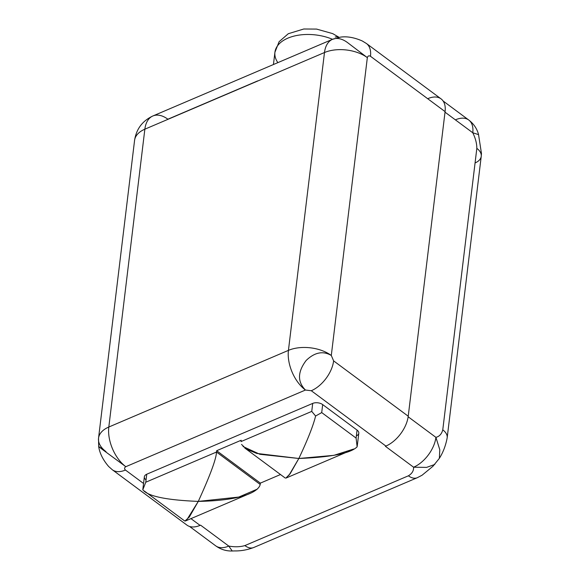 <?xml version="1.0" encoding="UTF-8"?>
<svg xmlns="http://www.w3.org/2000/svg" width="580" height="580" viewBox="0 0 580 580"><rect width="100%" height="100%" fill="white"/><g stroke="black" fill="none" stroke-linecap="round" stroke-linejoin="round"><path stroke-width="0.87" d="M288.434 350.371L108.815 427.025L144.855 129.188L324.481 52.533L288.434 350.371A30.523 17.741 66.9 0 0 305.45 390.036L125.831 466.69A30.523 17.741 -113.1 0 1 108.815 427.025L288.434 350.371A30.523 17.509 6.9 0 1 331.296 355.467C322.995 350.639 314.614 352.306 306.153 360.477C297.547 371.889 297.315 381.749 305.45 390.036A30.523 17.741 -113.1 0 1 288.434 350.371L324.481 52.533A30.523 17.509 6.9 0 1 367.336 57.637L331.296 355.467A30.523 17.509 -173.1 0 0 288.434 350.371M427.953 98.6A26.361 15.21 126.6 0 1 445.085 111.614L370.475 56.275A26.361 15.21 -53.4 0 0 366.451 43.522L362.232 40.948C354.228 37.461 346.963 36.192 340.438 37.134L332.514 39.317A30.523 17.741 66.9 0 1 347.5 42.565L367.336 57.637A30.523 17.509 -173.1 0 0 324.481 52.533A30.523 17.741 -113.1 0 1 332.514 39.317A30.523 17.741 66.9 0 0 324.481 52.533L144.855 129.188A30.523 17.741 -113.1 0 1 152.895 115.964A30.523 17.741 66.9 0 0 144.855 129.188L108.815 427.025A30.523 17.509 -173.1 0 0 98.535 438.204A30.523 17.509 -173.1 0 0 105.995 451.617C97.418 445.491 96.447 444.94 103.066 449.957L125.831 466.69L103.066 449.957C96.447 444.94 97.418 445.491 105.995 451.617M332.514 39.317L152.895 115.964A30.523 17.741 66.9 0 1 167.881 119.219L257.687 80.888M152.895 115.964C142.448 120.843 136.336 128.977 134.575 140.375A30.523 17.509 6.9 0 1 144.855 129.188A30.523 17.509 -173.1 0 0 134.575 140.375L98.535 438.204A30.523 17.509 6.9 0 1 108.815 427.025A30.523 17.741 66.9 0 0 125.831 466.69C124.316 467.654 124.185 468.771 125.447 470.046C124.185 468.771 124.316 467.654 125.831 466.69L305.45 390.036L311.293 390.732L305.45 390.036C297.315 381.749 297.547 371.889 306.153 360.477C314.614 352.306 322.995 350.639 331.296 355.467L333.616 360.876L408.226 416.215A26.361 15.21 126.6 0 1 385.903 446.071L311.293 390.732A26.361 15.21 -53.4 0 0 333.616 360.876L331.296 355.467L367.336 57.637C367.843 55.897 368.894 55.441 370.475 56.275C368.894 55.441 367.843 55.897 367.336 57.637L347.5 42.565M98.535 438.204L98.672 446.542C99.68 453.255 103.001 459.897 108.634 466.479L112.339 469.778A26.361 15.21 -53.4 0 0 125.447 470.046L143.55 483.474L125.447 470.046A26.361 15.21 -53.4 0 1 112.339 469.778A26.361 15.21 -53.4 0 1 112.317 469.764M385.388 446.296L385.903 446.071L311.293 390.732A26.361 15.21 -53.4 0 0 333.616 360.876L408.226 416.215A26.361 15.21 126.6 0 1 385.903 446.071L385.388 446.296L413.591 467.212L385.388 446.296M189.573 526.459L215.673 545.816A26.361 15.21 -53.4 0 0 228.781 546.085A26.361 15.21 126.6 0 1 215.673 545.816C220.654 549.398 226.099 551.123 231.993 551L234.712 550.92C240.888 551.051 247.225 549.913 253.728 547.513A18.038 10.484 -113.1 0 1 244.876 545.591C240.149 546.969 234.784 547.128 228.781 546.085L200.571 525.161L200.056 525.378L190.95 518.629L200.056 525.378L200.571 525.161L228.781 546.085C234.784 547.128 240.149 546.969 244.876 545.591L408.414 475.803C412.039 473.613 413.765 470.75 413.591 467.212A26.361 15.21 -53.4 0 0 435.913 437.363A26.361 15.21 126.6 0 1 413.591 467.212C413.765 470.75 412.039 473.613 408.414 475.803A18.038 10.484 66.9 0 0 417.274 477.724A18.038 10.484 66.9 0 0 417.296 477.71M146.059 479.921A7.098 4.074 6.9 0 1 146.747 474.223L312.707 403.404A7.098 4.074 6.9 0 1 322.676 404.586L357.07 430.092A7.098 4.074 6.9 0 1 356.41 435.819M417.266 477.724L253.728 547.513A18.038 10.484 -113.1 0 1 244.876 545.591L408.414 475.803A18.038 10.484 66.9 0 0 417.266 477.724L422.051 475.238L432.912 466.305L439.336 458.381C443.105 452.451 445.723 445.585 447.18 437.784A18.038 10.346 -173.1 0 0 442.772 429.852L476.833 148.364A18.038 10.346 6.9 0 1 481.24 156.288L447.18 437.784A18.038 10.346 -173.1 0 0 447.18 437.784A18.038 10.346 -173.1 0 0 442.772 429.852C441.67 433.978 439.386 436.486 435.913 437.363L408.153 416.774L435.913 437.363C439.386 436.486 441.67 433.978 442.772 429.852L476.833 148.364C476.833 143.419 475.477 138.221 472.772 132.762L445.02 112.172L472.772 132.762A26.361 15.21 -53.4 0 0 468.749 120.009A26.361 15.21 126.6 0 1 472.772 132.762C475.477 138.221 476.833 143.419 476.833 148.364A18.038 10.346 6.9 0 1 481.24 156.288A18.038 10.346 6.9 0 1 475.165 162.9M366.451 43.522L441.061 98.868A26.361 15.21 126.6 0 1 445.085 111.614L408.226 416.215L445.085 111.614L370.475 56.275A26.361 15.21 -53.4 0 0 366.451 43.522A26.361 15.21 -53.4 0 0 366.437 43.514M478.572 134.632L472.772 132.762L478.572 134.632M478.522 134.415C476.963 128.608 473.7 123.808 468.749 120.009A26.361 15.21 -53.4 0 0 455.641 119.741M435.913 437.363L439.792 449.754L439.357 458.345L439.792 449.754L435.913 437.363M434.783 464.457L426.583 467.393L413.591 467.212L426.583 467.393L434.783 464.464M228.781 546.085L232.218 550.986L228.781 546.085M200.056 525.386A26.361 15.21 126.6 0 1 186.948 525.117L112.339 469.778M186.542 520.274L198.287 501.396C166.228 500.105 147.733 496.233 142.818 489.766C147.733 496.233 166.228 500.105 198.287 501.396C210.185 475.353 216.26 458.903 216.499 452.037L216.659 450.711L241.186 440.242L241.026 441.576L311.743 411.394L312.707 403.404L146.747 474.223L145.783 482.219L142.818 489.766L145.783 482.219L216.499 452.037L145.783 482.219L146.747 474.223A7.098 4.074 6.9 0 0 144.355 476.825L142.81 489.636M260.202 484.459L216.499 452.037C216.26 458.903 210.185 475.353 198.287 501.396C244.608 500.562 258.919 490.832 260.202 484.459L260.362 483.125L216.659 450.711L216.499 452.037L260.202 484.459L260.362 483.125L280.502 474.527L260.362 483.125L216.659 450.711L241.186 440.242L241.026 441.576L311.743 411.394L312.707 403.404A7.098 4.074 6.9 0 1 322.676 404.586L321.712 412.583L315.607 416.027L311.743 411.394L315.607 416.027C313.287 425.589 307.697 439.741 298.845 458.483L256.723 453.422L246.377 449.108L241.534 444.418M288.876 475.44L298.845 458.483C307.697 439.741 313.287 425.589 315.607 416.027L321.712 412.583L356.098 438.088L357.07 430.092L322.676 404.586L321.712 412.583L356.098 438.088L357.07 430.092A7.098 4.074 6.9 0 1 358.802 433.216L357.251 446.02M243.056 446.542L259.891 454.292L298.845 458.483C331.216 457.178 350.646 453.292 357.135 446.825L356.098 438.088L357.135 446.825M257.339 489.099L238.779 497.06L198.287 501.396L189.312 517.041L184.933 521.043M353.699 449.022L333.87 455.351L298.845 458.483L290.21 473.642L285.868 478.108M338.995 37.366A13.869 8.004 -53.4 0 0 335.24 37.011M339.126 37.337L332.681 33.618L316.593 29.087L303.775 29L288.282 33.727L279.118 41.68L274.927 52.243A38.498 22.084 6.9 0 1 332.543 39.302A38.498 22.084 -173.1 0 0 274.927 52.243A38.498 22.084 -173.1 0 0 277.849 62.64M468.749 120.009L443.113 100.993M478.514 134.422L481.465 153.504L481.24 156.288M184.621 520.913L144.253 490.97M285.179 478L244.811 448.057M249.936 493.457L185.556 520.934M350.494 450.544L286.114 478.022M273.441 64.525L274.927 52.243"/></g></svg>
